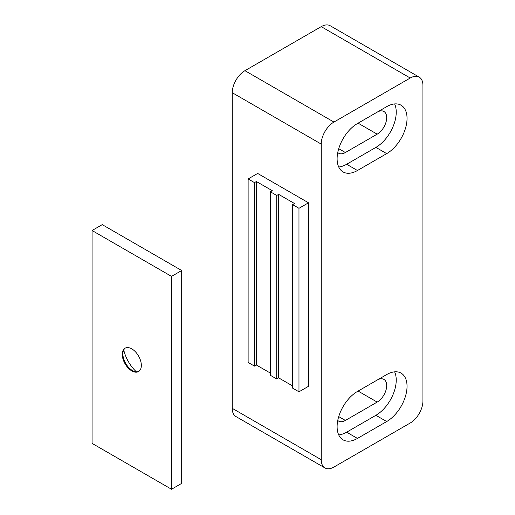 <?xml version="1.0" encoding="UTF-8"?>
<svg xmlns="http://www.w3.org/2000/svg" width="515" height="515" viewBox="0 0 515 515"><rect width="100%" height="100%" fill="white"/><g stroke="black" fill="none" stroke-linecap="round" stroke-linejoin="round"><path stroke-width="0.77" d="M337.763 420.446A13.487 7.783 120 0 0 338.638 421.103A13.487 7.783 120 0 0 345.385 420.44L377.167 402.086A13.487 7.783 120 0 0 385.973 390.203A13.487 7.783 120 0 0 383.907 379.401A13.487 7.783 120 0 0 377.167 380.07L357.378 391.49M337.763 152.53A13.487 7.783 120 0 0 338.638 153.193A13.487 7.783 120 0 0 345.385 152.524L377.167 134.17A13.487 7.783 120 0 0 385.973 122.287A13.487 7.783 120 0 0 383.907 111.485A13.487 7.783 120 0 0 377.167 112.154L357.378 123.574M386.701 153.625A28.769 16.609 120 0 0 405.492 128.274A28.769 16.609 120 0 0 401.082 105.221A28.769 16.609 120 0 0 386.701 106.65L357.462 123.529A28.769 16.609 120 0 0 338.664 148.88A28.769 16.609 120 0 0 343.074 171.933A28.769 16.609 120 0 0 357.462 170.504L386.701 153.625L375.892 147.387A28.769 16.609 120 0 0 394.625 103.927M386.701 421.54A28.769 16.609 120 0 0 405.492 396.19A28.769 16.609 120 0 0 401.082 373.137A28.769 16.609 120 0 0 386.701 374.56L357.462 391.445A28.769 16.609 120 0 0 338.664 416.796A28.769 16.609 120 0 0 343.074 439.849A28.769 16.609 120 0 0 357.462 438.42L386.701 421.54L375.892 415.302A28.769 16.609 120 0 0 394.625 371.843M410.223 423.008A17.98 10.384 120 0 0 422.931 400.985L422.931 85.361A17.98 10.384 120 0 0 419.21 77.128A17.98 10.384 120 0 0 410.223 78.023L333.939 122.061A17.98 10.384 120 0 0 321.225 144.084L321.225 459.708A17.98 10.384 120 0 0 324.952 467.935A17.98 10.384 120 0 0 333.939 467.047L410.223 423.008M419.21 77.128L330.218 25.75A17.98 10.384 120 0 0 321.225 26.638L244.947 70.684A17.98 10.384 120 0 0 232.233 92.7L232.233 408.324A17.98 10.384 120 0 0 235.954 416.558L324.952 467.935M248.127 178.95L254.481 182.619L256.386 181.518L272.281 190.692L270.375 191.792L276.729 195.462L278.634 194.361L294.529 203.534L292.623 204.635L298.977 208.305L308.511 202.801L257.661 173.439L248.127 178.95L248.127 362.451L254.481 366.12L256.386 365.019L270.375 373.092M308.511 202.801L308.511 386.308L298.977 391.812L292.623 388.143L292.623 204.635M338.728 434.905A28.769 16.609 120 0 0 346.653 432.182L375.892 415.302M338.728 166.989A28.769 16.609 120 0 0 346.653 164.266L375.892 147.387M254.481 182.619L254.481 366.12M256.386 181.518L256.386 365.019M270.375 191.792L270.375 375.293L276.729 378.963L278.634 377.862L292.623 385.941M276.729 195.462L276.729 378.963M278.634 194.361L278.634 377.862M298.977 208.305L298.977 391.812M138.85 371.36A13.487 7.783 60 0 1 132.432 370.523L132.432 370.523A13.487 7.783 60 0 1 122.898 354.011A13.487 7.783 60 0 1 125.377 348.031M131.795 370.89A13.487 7.783 60 0 1 122.988 359.007A13.487 7.783 60 0 1 125.055 348.204A13.487 7.783 60 0 1 131.795 348.867A13.487 7.783 60 0 1 140.608 360.751A13.487 7.783 60 0 1 138.541 371.56A13.487 7.783 60 0 1 131.795 370.89M136.353 371.811A26.967 15.572 60 0 1 123.742 349.968M92.069 443.376L92.069 230.514L171.527 276.388L171.527 489.25L92.069 443.376M171.527 276.388L181.698 270.517L102.24 224.637L92.069 230.514M181.698 270.517L181.698 483.379L171.527 489.25M377.167 402.086L358.092 391.078M345.385 420.44L338.728 416.596M377.167 134.17L358.092 123.162M345.385 152.524L338.728 148.681M410.223 78.023L321.225 26.638M333.939 122.061L244.947 70.684M321.225 144.084L232.233 92.7M321.225 459.708L232.233 408.324M346.653 432.182L357.462 438.42M346.653 164.266L357.462 170.504"/></g></svg>
